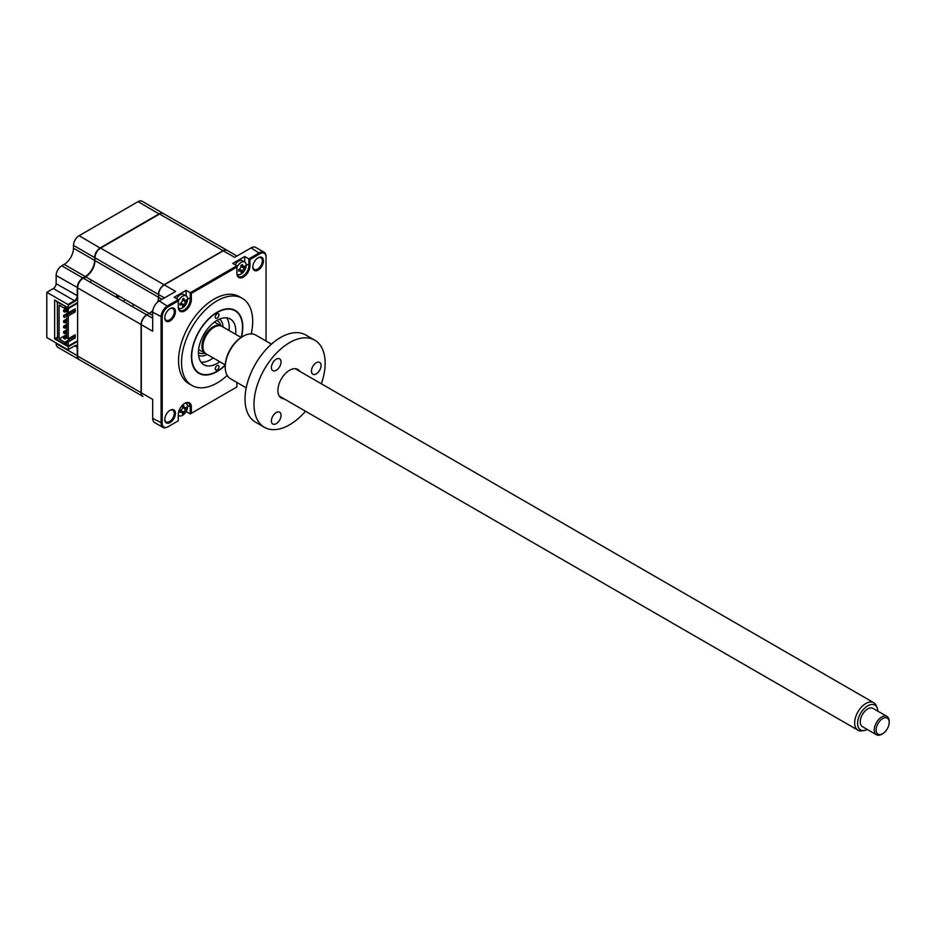 <?xml version="1.0" encoding="UTF-8"?>
<svg xmlns="http://www.w3.org/2000/svg" width="936" height="936" viewBox="0 0 936 936"><rect width="100%" height="100%" fill="white"/><g stroke="black" fill="none" stroke-linecap="round" stroke-linejoin="round"><path stroke-width="1.4" d="M79.069 359.529A7.921 4.575 -60 0 1 78.881 359.436A7.921 4.575 -60 0 1 77.243 355.809L77.243 347.619A3.966 2.281 120 0 0 76.424 345.805A3.966 2.281 120 0 0 74.435 345.992L67.907 349.771L46.8 337.592L46.8 292.301L53.34 288.534L74.435 300.713L74.81 301.357L68.281 305.136L67.907 304.481L74.435 300.713A3.966 2.281 120 0 0 77.243 295.858L77.243 287.668A7.921 4.575 -60 0 1 82.836 277.969L83.035 278.284M74.81 301.357A4.493 2.597 120 0 0 77.618 297.8M53.34 288.534A3.966 2.281 120 0 0 56.137 283.678L56.137 275.488A7.921 4.575 -60 0 1 61.741 265.777L82.836 277.969L85.27 276.565A13.209 7.628 120 0 0 94.606 260.395L94.981 257.587M61.741 265.777L64.163 264.373A13.209 7.628 120 0 0 73.499 248.204L73.499 245.407L94.606 257.587A7.921 4.575 -60 0 1 100.21 247.888L159.225 213.817A7.921 4.575 -60 0 1 163.18 213.42A7.921 4.575 -60 0 1 163.367 213.537M78.881 359.436L57.775 347.256A7.921 4.575 -60 0 1 56.137 343.629L56.137 342.974M96.244 369.463L75.149 357.283A7.921 4.575 -60 0 1 75.114 357.26M77.618 347.619L74.81 345.782L67.907 349.771M77.618 346.109A4.493 2.597 120 0 0 74.81 345.782M77.618 341.359L68.281 346.753L54.639 338.879L54.639 300.07L68.281 307.932L77.618 302.55M54.639 338.879L56.792 337.639M90.266 282.251L91.482 280.145M68.281 346.753L68.281 349.549M83.585 278.39L85.644 277.208A13.736 7.933 120 0 0 86.007 276.986M68.281 305.136L68.281 307.932M46.8 292.301L67.907 304.481M73.499 245.407A7.921 4.575 -60 0 1 79.104 235.696L138.118 201.626A7.921 4.575 -60 0 1 142.085 201.24L163.18 213.42M241.465 337.229A36.317 20.966 120 0 0 242.787 327.073A36.317 20.966 120 0 0 235.264 310.448A36.317 20.966 120 0 0 207.289 320.182A36.317 20.966 120 0 0 191.435 356.721A36.317 20.966 120 0 0 198.959 373.347A36.317 20.966 120 0 0 225.248 365.321M251.222 333.86A50.31 29.051 120 0 0 252.685 321.364A50.31 29.051 120 0 0 242.26 298.327L239.277 296.607A50.31 29.051 120 0 0 200.503 310.085A50.31 29.051 120 0 0 178.542 360.711A50.31 29.051 120 0 0 188.967 383.748L191.95 385.468A50.31 29.051 120 0 0 227.202 375.453M242.26 298.327A50.31 29.051 120 0 0 203.498 311.805A50.31 29.051 120 0 0 181.537 362.443A50.31 29.051 120 0 0 191.95 385.468M175.43 311.688A7.523 4.341 120 0 0 170.106 308.611A7.523 4.341 120 0 0 164.783 317.83A7.523 4.341 120 0 0 170.106 320.908A7.523 4.341 120 0 0 175.43 311.688M164.794 317.491A6.739 3.884 120 0 0 166.175 320.264A6.739 3.884 120 0 0 171.37 318.462A6.739 3.884 120 0 0 174.307 311.688A6.739 3.884 120 0 0 172.914 308.611A6.739 3.884 120 0 0 169.814 308.786M252.825 266.678A6.739 3.884 120 0 0 254.206 269.451A6.739 3.884 120 0 0 259.401 267.637A6.739 3.884 120 0 0 262.337 260.863A6.739 3.884 120 0 0 260.945 257.786A6.739 3.884 120 0 0 257.845 257.962M263.461 260.863A7.523 4.341 120 0 0 258.137 257.786A7.523 4.341 120 0 0 252.814 267.006A7.523 4.341 120 0 0 258.137 270.083A7.523 4.341 120 0 0 263.461 260.863M164.794 419.141A6.739 3.884 120 0 0 166.175 421.914A6.739 3.884 120 0 0 171.37 420.112A6.739 3.884 120 0 0 174.307 413.338A6.739 3.884 120 0 0 172.914 410.26A6.739 3.884 120 0 0 169.814 410.436M175.43 413.338A7.523 4.341 120 0 0 170.106 410.26A7.523 4.341 120 0 0 164.783 419.48A7.523 4.341 120 0 0 170.106 422.557A7.523 4.341 120 0 0 175.43 413.338M152.685 318.287L146.893 314.941A7.921 4.575 120 0 0 141.289 324.652L141.289 392.792A7.921 4.575 120 0 0 142.939 396.419L96.619 369.673A7.921 4.575 -60 0 1 96.595 369.661M141.289 392.792L152.685 399.368L152.685 418.345A9.243 5.335 120 0 0 154.604 422.569L163.004 427.424A9.243 5.335 -60 0 1 161.086 423.189L161.086 317.105A9.243 5.335 -60 0 1 167.626 305.779L178.285 299.625L174.178 297.25L186.124 290.347L190.242 292.722L236.89 265.789L232.783 263.414L244.729 256.522L248.836 258.886L259.506 252.732A9.243 5.335 -60 0 1 264.127 252.275A9.243 5.335 -60 0 1 266.035 256.511L266.035 341.02L266.035 256.511M180.566 410.19L183.819 413.139L182.485 413.911A18.041 7.137 -107.7 0 0 182.637 412.87L181.233 412.062A18.041 12.882 -163.8 0 1 179.981 412.472L180.332 411.594A4.352 2.515 120 0 0 180.929 411.138M178.285 416.064L178.951 415.678A7.125 4.118 120 0 0 182.543 415.338A7.125 4.118 120 0 0 187.586 406.61A7.125 4.118 120 0 0 186.112 403.346A7.125 4.118 120 0 0 185.41 403.077M236.89 382.438L236.89 386.977L191.353 413.267L191.353 407.066A9.243 5.335 120 0 0 184.825 403.287A9.243 5.335 120 0 0 178.285 414.613L178.285 420.814L168.188 426.64A8.447 4.879 -60 0 1 162.209 423.189L162.209 317.105A8.447 4.879 -60 0 1 168.188 306.751L178.285 300.912L178.285 307.113A9.243 5.335 120 0 0 184.825 310.892A9.243 5.335 120 0 0 191.353 299.567L191.353 293.366L190.242 292.722L190.242 299.567A8.447 4.879 120 0 1 186.545 308.073A8.447 4.879 120 0 1 180.04 310.342A8.447 4.879 120 0 1 178.285 306.47M152.685 315.479L149.327 313.548A13.209 7.628 -60 0 0 152.802 310.764M236.983 256.031L227.237 250.403A7.921 4.575 120 0 0 223.271 250.789L164.256 284.86A7.921 4.575 120 0 0 158.664 294.571L158.664 297.367A13.209 7.628 -60 0 1 157.985 301.778M164.256 284.872L175.652 291.435L159.225 300.924A9.243 5.335 120 0 0 152.685 312.25L152.685 331.227L141.289 324.652M264.127 252.275L255.715 247.42A9.243 5.335 120 0 0 251.094 247.888L234.667 257.365L223.271 250.789M238.785 269.79L239.827 270.738A18.041 12.882 -163.8 0 1 238.586 271.147L238.937 270.258A4.352 2.515 120 0 0 239.148 270.118M241.71 266.116A4.352 2.515 120 0 0 241.827 265.251M236.995 273.897A7.125 4.118 120 0 0 237.58 274.365A7.125 4.118 120 0 0 241.149 274.014A7.125 4.118 120 0 0 246.191 265.286A7.125 4.118 120 0 0 244.706 262.021L244.729 256.522M236.89 272.633A8.447 4.879 120 0 0 238.633 276.506A8.447 4.879 120 0 0 245.15 274.236A8.447 4.879 120 0 0 248.836 265.742L248.836 258.886L249.959 259.541L260.056 253.703A8.447 4.879 -60 0 1 266.035 257.154M186.124 295.87L186.124 290.347M236.89 386.977L190.242 413.911L190.242 407.066A8.447 4.879 120 0 0 188.487 403.194A8.447 4.879 120 0 0 184.532 403.463M178.285 420.814L167.626 426.968A9.243 5.335 -60 0 1 163.004 427.424M178.285 299.625L178.285 300.912M191.353 293.366L236.89 267.088L236.89 273.289A9.243 5.335 120 0 0 243.418 277.056A9.243 5.335 120 0 0 249.959 265.742L249.959 259.541M236.89 265.789L236.89 267.088M186.135 411.536L190.242 413.911L191.353 413.267M118.462 295.729A21.13 12.203 -60 0 1 116.544 297.426M117.48 297.964A21.13 12.203 120 0 0 119.398 296.267M123.423 301.392A31.695 18.299 120 0 0 125.061 299.532M218.977 314.941A2.644 1.521 120 0 0 218.427 313.735A2.644 1.521 120 0 0 216.391 314.438A2.644 1.521 120 0 0 215.245 317.105A2.644 1.521 120 0 0 215.795 318.31A2.644 1.521 120 0 0 217.819 317.596A2.644 1.521 120 0 0 218.977 314.941M218.977 366.701A2.644 1.521 120 0 0 218.427 365.485A2.644 1.521 120 0 0 216.391 366.198A2.644 1.521 120 0 0 215.245 368.854A2.644 1.521 120 0 0 215.795 370.059A2.644 1.521 120 0 0 217.819 369.357A2.644 1.521 120 0 0 218.977 366.701M241.16 337.428A35.919 20.732 120 0 0 242.506 327.237A35.919 20.732 120 0 0 217.105 312.577A35.919 20.732 120 0 0 191.716 356.558A35.919 20.732 120 0 0 217.105 371.229A35.919 20.732 120 0 0 225.26 364.97M219.749 361.717A26.407 15.245 -60 0 1 203.908 364.771A26.407 15.245 -60 0 1 198.432 352.685A26.407 15.245 -60 0 1 209.968 326.102A26.407 15.245 -60 0 1 230.314 319.024A26.407 15.245 -60 0 1 235.79 331.122A26.407 15.245 -60 0 1 235.591 334.281M226.641 317.854A26.407 15.245 -60 0 1 229.25 327.343A26.407 15.245 -60 0 1 229.063 330.502M213.221 357.95A26.407 15.245 -60 0 1 201.053 362.173M178.402 307.733A7.125 4.118 120 0 0 178.975 308.201A7.125 4.118 120 0 0 182.543 307.85A7.125 4.118 120 0 0 187.586 299.122A7.125 4.118 120 0 0 186.112 295.858A7.125 4.118 120 0 0 182.543 296.209A7.125 4.118 120 0 0 178.285 301.369M182.637 305.382L181.233 304.574A18.041 12.882 -163.8 0 1 179.981 304.972L179.981 303.44A18.041 7.137 -12.3 0 0 181.233 302.89L182.637 300.456A18.041 7.137 -107.7 0 0 182.485 299.111L183.819 298.338A18.041 12.882 43.8 0 1 184.088 299.625L185.492 300.433A18.041 7.137 -12.3 0 0 186.311 299.777L186.311 301.322A18.041 12.882 -163.8 0 1 185.492 302.106L184.088 304.539A18.041 12.882 43.8 0 1 183.819 305.651L182.485 306.423A18.041 7.137 -107.7 0 0 182.637 305.382L181.011 302.983M182.614 300.222L185.492 300.433M184.462 301.181A7.125 4.118 120 0 0 184.684 300.596M186.112 295.858L183.713 294.477A7.125 4.118 120 0 0 180.157 294.828A7.125 4.118 120 0 0 176.565 298.631M183.608 300.409L185.492 302.106M181.678 303.767L184.088 304.539M205.744 353.597A15.842 9.149 -60 0 1 205.265 353.352A15.842 9.149 -60 0 1 202.831 340.657A15.842 9.149 -60 0 1 213.186 326.699A15.842 9.149 -60 0 1 221.107 325.915A15.842 9.149 -60 0 1 221.563 326.208M219.644 319.071A21.13 12.203 -60 0 1 223.06 327.038M207.207 354.475A21.13 12.203 -60 0 1 198.607 355.505M180.332 411.594L179.981 410.927A18.041 7.137 -12.3 0 0 181.233 410.377L182.637 407.956A18.041 7.137 -107.7 0 0 182.485 406.598L183.819 405.826A18.041 12.882 43.8 0 1 184.088 407.113L185.492 407.92A18.041 7.137 -12.3 0 0 186.311 407.265L186.311 408.81A18.041 12.882 -163.8 0 1 185.492 409.605L184.088 412.027A18.041 12.882 43.8 0 1 183.819 413.139M182.614 407.722L185.492 407.92M182.742 406.68L184.088 407.113M183.608 407.897L185.492 409.605M178.285 415.093A7.125 4.118 120 0 0 178.975 415.701L178.285 415.291M243.067 267.345A7.125 4.118 120 0 0 243.29 266.748M236.89 267.532A7.125 4.118 120 0 1 241.149 262.373A7.125 4.118 120 0 1 244.706 262.021L242.319 260.641A7.125 4.118 120 0 0 238.75 260.992A7.125 4.118 120 0 0 235.17 264.794M238.937 270.258L238.586 269.603A18.041 7.137 -12.3 0 0 239.827 269.053L241.231 266.631A18.041 7.137 -107.7 0 0 241.078 265.274L242.412 264.502A18.041 12.882 43.8 0 1 242.693 265.789L244.085 266.596A18.041 7.137 -12.3 0 0 244.916 265.941L244.916 267.485A18.041 12.882 -163.8 0 1 244.085 268.281L242.693 270.703A18.041 12.882 43.8 0 1 242.412 271.814L241.078 272.587A18.041 7.137 -107.7 0 0 241.231 271.545L239.616 269.159M241.231 271.545L239.827 270.738M240.739 266.152L244.085 268.281M240.271 269.931L242.693 270.703M211.384 359.202A31.695 18.299 120 0 0 213.01 357.833M228.864 330.385A31.695 18.299 120 0 0 229.226 328.279M64.806 321.528L63.613 322.218L64.806 322.908L64.806 321.528L66.737 320.416M64.806 322.908L66.737 321.797M63.613 322.218L63.613 320.837L66.737 319.036M66.807 337.931L64.806 339.078L64.806 337.697L66.737 336.586M64.806 337.697L63.613 338.387L63.613 337.007L64.806 337.697M66.737 335.205L63.613 337.007M66.737 327.19L64.806 328.302L64.806 326.921L66.737 325.81M64.806 326.921L63.613 327.612L63.613 326.231L64.806 326.921M66.737 324.429L63.613 326.231M64.806 317.515L64.806 316.134L66.737 315.022L64.806 316.134L63.613 315.444L63.613 316.824L64.806 317.515M142.845 396.361A7.921 4.575 -60 0 1 142.752 396.302L79.256 359.646A7.921 4.575 -60 0 1 77.618 356.019L77.618 340.716L68.281 346.109L68.281 341.897L75.184 337.908L75.184 334.784L68.281 338.774L68.281 315.912L75.184 311.922L75.184 308.798L63.613 315.444M72.049 310.612L73.219 311.29M64.806 310.74L63.613 311.431L64.806 312.121L64.806 310.74L66.737 309.64M64.806 312.121L66.737 311.009M63.613 311.431L63.613 310.05L66.737 308.26M66.737 329.823L63.613 331.613L63.613 332.994L64.806 333.684L66.737 332.572M66.737 331.204L64.806 332.303L64.806 333.684M63.613 331.613L64.806 332.303M67.018 307.207L64.865 308.447L59.073 305.101L59.073 338.961L66.737 334.538M57.541 337.1L56.792 339.475L64.865 344.132L64.865 342.307L66.737 341.23M56.792 337.533L57.541 337.966L57.353 301.626M142.752 396.302A7.921 4.575 -60 0 1 141.102 392.675L141.102 324.535A7.921 4.575 -60 0 1 146.706 314.835L149.14 313.431A13.209 7.628 120 0 0 152.861 310.389M77.618 340.716L77.618 287.878A7.921 4.575 -60 0 1 83.21 278.179L146.706 314.835M83.21 278.179L85.644 276.775L149.14 313.431M85.644 276.775A13.209 7.628 120 0 0 94.981 260.606L94.981 257.798A7.921 4.575 -60 0 1 100.585 248.099L159.588 214.028A7.921 4.575 -60 0 1 163.554 213.642L227.05 250.298A7.921 4.575 -60 0 1 227.144 250.345M157.693 302.012A13.209 7.628 120 0 0 158.476 297.262L158.476 294.454A7.921 4.575 -60 0 1 164.069 284.755L223.084 250.684A7.921 4.575 -60 0 1 227.05 250.298M132.011 306.353A19.539 11.279 120 0 0 134 304.703M116.836 294.781A19.539 11.279 120 0 0 116.403 297.344M65.426 306.294L56.792 301.954M66.737 307.698L68.281 308.587L68.281 312.788L66.737 311.899L67.298 307.371M68.281 308.587L77.618 303.194M68.281 341.897L66.737 341.008L73.64 337.019L73.64 335.673M68.281 346.109L66.737 345.22L66.737 341.008M75.184 337.908L73.64 337.019M68.281 338.774L66.737 337.884L66.737 315.022L73.64 311.033L73.64 309.687M68.281 315.912L66.737 315.022M75.184 311.922L73.64 311.033M73.453 337.124L72.294 336.457M59.073 338.961L64.865 342.307M64.865 306.61L64.865 308.447M66.737 343.056L64.865 344.132M877.839 711.173A14.321 8.272 120 0 0 877.184 707.897A14.321 8.272 120 0 0 866.443 706.668A14.321 8.272 120 0 0 857.657 722.03A14.321 8.272 120 0 0 864.115 730.536A14.321 8.272 120 0 0 867.274 729.472M864.115 730.536L861.857 730.84A15.842 9.149 -60 0 1 857.938 730.174A15.842 9.149 -60 0 1 854.72 721.434A15.842 9.149 -60 0 1 862.15 706.376A15.842 9.149 -60 0 1 873.779 702.725A15.842 9.149 -60 0 1 876.318 705.791L877.184 707.897M225.26 364.9L206.201 353.902A15.842 9.149 -60 0 1 202.983 345.162A15.842 9.149 -60 0 1 210.424 330.104A15.842 9.149 -60 0 1 222.043 326.453L241.114 337.463M882.66 733.695L881.735 734.233A10.565 6.096 -60 0 1 876.447 734.76A10.565 6.096 -60 0 1 874.306 728.933A10.565 6.096 -60 0 1 879.267 718.895A10.565 6.096 -60 0 1 887.012 716.461A10.565 6.096 -60 0 1 889.2 721.305L889.2 722.381A9.243 5.335 120 0 0 883.034 718.403A9.243 5.335 120 0 0 876.166 729.062A9.243 5.335 120 0 0 882.66 733.695A9.243 5.335 120 0 0 889.165 723.247A9.243 5.335 120 0 0 889.2 722.381M887.012 716.461L873.007 708.376A10.565 6.096 120 0 0 865.262 710.81A10.565 6.096 120 0 0 860.301 720.849A10.565 6.096 120 0 0 862.442 726.675L876.447 734.76M271.452 344.144L255.68 335.041A25.225 14.566 120 0 0 243.067 336.293L243.067 336.293A25.225 14.566 120 0 0 225.237 367.181A25.225 14.566 120 0 0 230.455 378.729L246.226 387.832M242.131 336.831L243.067 336.293L242.131 336.831A23.903 13.794 -60 0 0 225.237 366.105L225.237 367.181M276.225 423.68A6.809 3.931 -60 0 1 272.821 424.02A6.809 3.931 -60 0 1 271.768 418.556A6.809 3.931 -60 0 1 276.225 412.554A6.809 3.931 -60 0 1 279.63 412.214A6.809 3.931 -60 0 1 280.671 417.678A6.809 3.931 -60 0 1 276.225 423.68M283.959 398.783A16.509 9.535 -60 0 1 277.898 390.464A16.509 9.535 -60 0 1 289.563 370.258L289.563 370.258A16.509 9.535 -60 0 1 299.801 371.346M276.225 370.317A6.809 3.931 -60 0 1 272.821 370.644A6.809 3.931 -60 0 1 271.768 365.192A6.809 3.931 -60 0 1 276.225 359.19A6.809 3.931 -60 0 1 279.63 358.851A6.809 3.931 -60 0 1 280.671 364.303A6.809 3.931 -60 0 1 276.225 370.317M316.251 373.885A6.809 3.931 -60 0 1 312.846 374.224A6.809 3.931 -60 0 1 311.805 368.761A6.809 3.931 -60 0 1 316.251 362.758A6.809 3.931 -60 0 1 319.656 362.419A6.809 3.931 -60 0 1 320.709 367.883A6.809 3.931 -60 0 1 316.251 373.885M321.364 383.795A50.31 29.051 120 0 0 314.718 340.166L305.756 334.983A50.31 29.051 120 0 0 280.601 337.475A50.31 29.051 120 0 0 247.736 381.806A50.31 29.051 120 0 0 255.446 422.124L264.408 427.296A50.31 29.051 120 0 0 289.563 424.804A50.31 29.051 120 0 0 305.522 411.243M314.718 340.166A50.31 29.051 120 0 0 289.563 342.658A50.31 29.051 120 0 0 256.698 386.989A50.31 29.051 120 0 0 264.408 427.296M56.137 283.678L77.618 295.858M56.137 275.488L77.618 287.668M79.104 235.696L100.398 248.204M138.118 201.626L159.401 214.133M56.137 343.629L77.618 355.809M64.163 264.373L85.27 276.565M73.499 248.204L94.606 260.395M162.022 299.309L158.664 297.367M164.444 297.905L158.664 294.571M251.094 247.888L260.056 253.703M246.074 264.139L249.959 265.742M187.481 297.976L191.353 299.567M159.225 300.924L168.188 306.751M191.353 407.066L187.481 405.464M152.685 418.345L162.209 423.189M152.685 312.25L162.209 317.105M180.18 303.615L181.233 304.574M182.742 299.192L184.088 299.625M216.895 320.463A18.486 10.67 -60 0 1 220.826 325.751M204.984 353.2A18.486 10.67 -60 0 1 198.432 352.439M180.823 410.986L184.088 412.027M77.618 356.019L141.102 392.675M77.618 287.878L141.102 324.535M94.981 260.606L158.476 297.262M94.981 257.798L158.476 294.454M100.585 248.099L164.069 284.755M159.588 214.028L223.084 250.684M214.473 322.078L221.107 325.915M198.619 349.526L205.265 353.352M857.938 730.174L279.337 396.115M873.779 702.725L295.179 368.679"/></g></svg>
